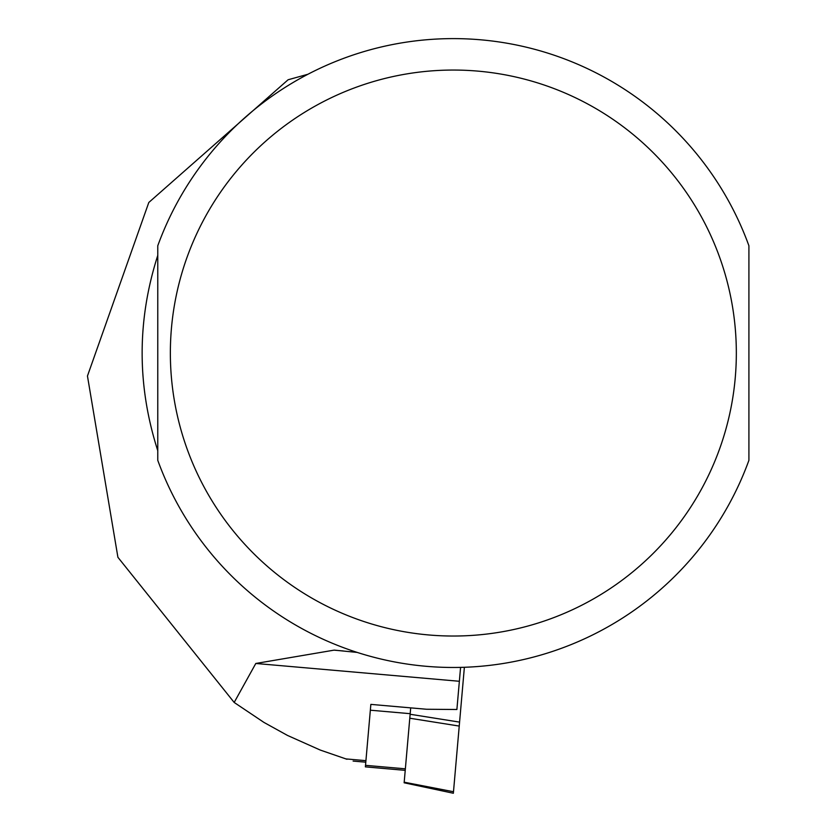 <?xml version="1.0" encoding="UTF-8"?>
<svg xmlns="http://www.w3.org/2000/svg" width="835" height="835" viewBox="0 0 835 835"><rect width="100%" height="100%" fill="white"/><g stroke="black" fill="none" stroke-linecap="round" stroke-linejoin="round"><path stroke-width="1.25" d="M456.891 709.5L460.576 667.395L456.891 709.5L426.601 709.259L370.855 704.385L370.343 710.199L410.183 713.685L410.695 707.861M307.885 74.273L288.106 79.763L148.797 202.487L87.456 376L117.912 557.3L234.176 702.454L255.802 663.47L334.198 650.121L357.182 652.417M157.773 450.723C136.93 385.603 136.93 320.483 157.773 255.364L157.773 450.723M748.911 450.723L748.911 255.364M748.911 460.325L748.911 245.761A314.44 314.44 0 0 0 157.773 245.761L157.773 460.325A314.44 314.44 0 0 0 748.911 460.325A314.44 314.44 0 0 1 157.773 460.325M346.974 759.276L320.285 750.07L287.522 735.447L263.975 722.432L234.176 702.454M370.343 710.199L365.386 766.864L405.226 770.35M459.574 722.118L410.142 714.269L409.787 718.225L404.14 782.792L404.192 782.197L453.488 791.726L464.375 667.29M453.488 791.726L453.353 793.25L404.14 782.792M459.354 681.277L255.802 663.47M736.334 353.038A282.992 282.992 0 0 0 311.852 107.965A282.992 282.992 0 0 0 311.852 598.121A282.992 282.992 0 0 0 736.334 353.038M365.928 760.664L345.711 758.89M365.521 765.34L405.361 768.826M409.787 718.225L459.229 726.074M365.793 762.188L353.111 761.071M343.195 650.956L334.198 650.173"/></g></svg>
